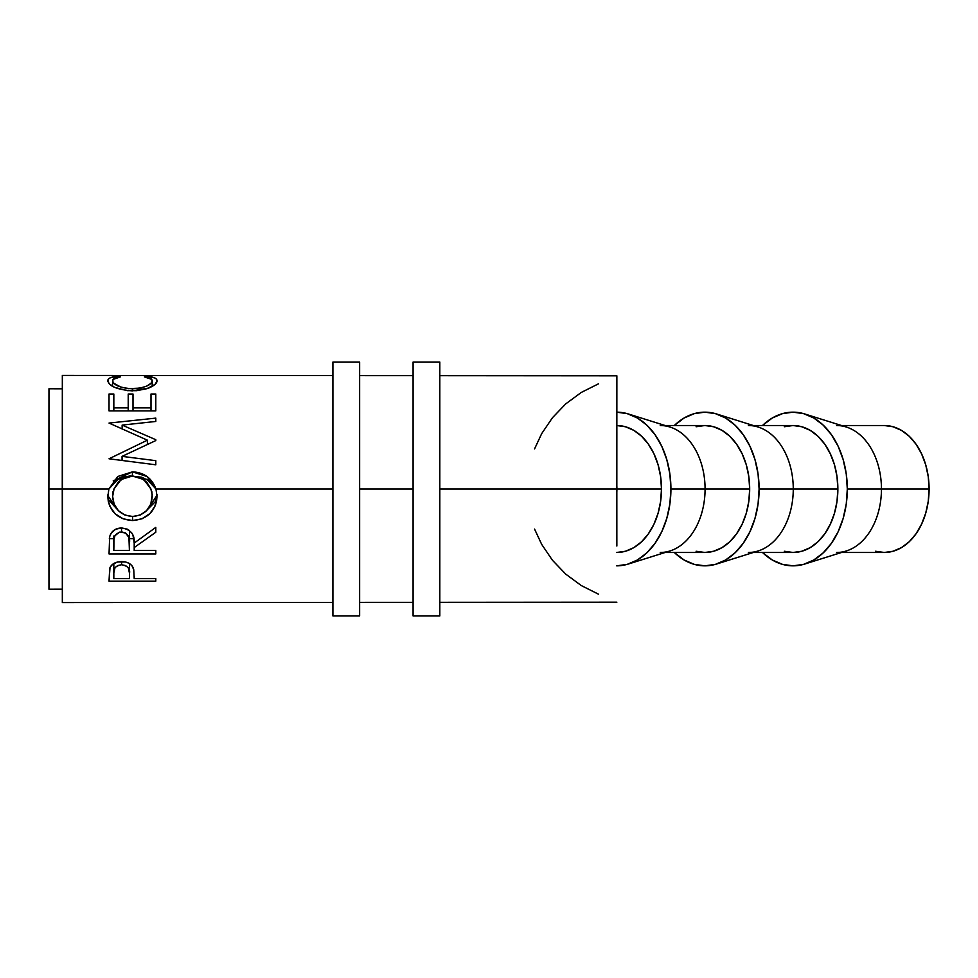 <?xml version="1.0" encoding="UTF-8"?>
<svg xmlns="http://www.w3.org/2000/svg" width="978" height="978" viewBox="0 0 978 978"><rect width="100%" height="100%" fill="white"/><g stroke="black" fill="none" stroke-linecap="round" stroke-linejoin="round"><path stroke-width="1.47" d="M804.796 564.013A76.834 54.255 90 0 1 762.473 552.472L772.278 559.978L782.461 564.355L793.048 565.834L803.635 564.355L813.806 559.978L823.183 552.888L831.41 543.328L838.158 531.69L843.17 518.401L846.263 503.988L847.303 489L846.263 474.012L843.17 459.599L838.158 446.31L831.41 434.672L823.183 425.112L813.806 418.022L803.635 413.645L793.048 412.166L782.461 413.645L772.278 418.022L762.473 425.528A76.834 54.255 90 0 1 804.796 413.987A76.834 54.255 90 0 1 847.303 489L881.447 489L847.303 489A76.834 54.255 90 0 1 804.796 564.013L846.337 550.969A63.472 44.817 -90 0 0 881.447 489L929.1 489A63.472 44.817 -90 0 0 884.283 425.528L893.024 426.75L901.435 430.357L909.185 436.225L915.97 444.122L921.545 453.743L925.689 464.709L928.244 476.616L929.1 489L928.244 501.384L925.689 513.291L921.545 524.257L915.97 533.878L909.185 541.775L901.435 547.643L893.024 551.25L884.283 552.472A63.472 44.817 -90 0 0 929.1 489L881.447 489A63.472 44.817 90 0 1 836.63 552.472M716.605 564.013A76.834 54.255 90 0 1 674.282 552.472L684.087 559.978L694.27 564.355L704.857 565.834L715.444 564.355L725.615 559.978L734.991 552.888L743.219 543.328L749.967 531.69L754.979 518.401L758.072 503.988L759.111 489L793.268 489L759.111 489A76.834 54.255 90 0 1 716.605 564.013L758.146 550.969A63.472 44.817 -90 0 0 793.268 489L837.865 489L837.009 501.384L834.454 513.291L830.31 524.257L824.735 533.878L817.95 541.775L810.2 547.643L801.789 551.25L793.048 552.472A63.472 44.817 -90 0 0 837.865 489L793.268 489A63.472 44.817 90 0 1 748.439 552.472M616.666 565.834L627.253 564.355L637.424 559.978L646.813 552.888L655.028 543.328L661.776 531.69L666.788 518.401L669.881 503.988L670.92 489L705.077 489L670.92 489A76.834 54.255 90 0 1 628.414 564.013L669.954 550.969A63.472 44.817 -90 0 0 705.077 489L749.674 489L748.818 501.384L746.263 513.291L742.119 524.257L736.544 533.878L729.759 541.775L722.009 547.643L713.598 551.25L704.857 552.472A63.472 44.817 -90 0 0 749.674 489L705.077 489A63.472 44.817 90 0 1 660.248 552.472M628.414 564.013A76.834 54.255 90 0 1 616.861 565.834M616.849 552.472A63.472 44.817 -90 0 0 661.483 489L616.886 489A63.472 44.817 90 0 1 616.825 492.289L616.837 532.582M616.837 445.418L616.849 431.983M49.022 549.135L48.9 489L62.262 489L48.9 489L48.973 589.221L62.335 589.208L62.262 489L108.888 489L117.8 476.469L132.397 471.861L146.993 476.506L155.967 489L332.911 489L155.967 489L156.993 496.298L156.578 501.091L155.257 505.699L149.964 513.523L142.054 518.792L132.617 520.54L123.179 518.829L115.123 513.805L109.719 506.017L108.289 501.457L107.825 496.677L108.888 489L62.262 489L62.335 602.57L332.911 602.387M616.849 546.017L616.788 489L439.807 489L616.788 489L616.861 375.809L616.825 485.711A63.472 44.817 90 0 1 616.886 489A63.472 44.817 90 0 1 616.825 492.289L616.825 485.711A63.472 44.817 90 0 1 616.886 489L661.483 489A63.472 44.817 -90 0 0 616.849 425.528M413.083 489L359.635 489L413.083 489L413.083 615.944L439.807 615.944L439.807 362.056L413.083 362.056L413.083 615.944L439.807 615.944L439.807 362.056L413.083 362.056L413.083 489M133.448 568.487C131.761 564.061 127.812 561.751 121.578 561.568C115.477 561.751 111.529 563.976 109.732 568.23L109.023 581.152L155.795 581.14L155.795 578.621L155.795 581.14L109.023 581.152L110.013 567.533L112.543 564.367L117.605 561.983L125.636 561.983L129.267 563.414L131.932 565.724L133.742 569.685L134.206 578.634L155.795 578.621L155.795 581.14L155.795 578.621L134.206 578.634L134.206 576.543M155.795 553.939L109.035 553.939L109.67 536.653L111.186 533.181L115.587 529.257L121.541 527.949L127.274 529.147L131.651 532.765L132.971 535.198L134.206 543.059L155.795 527.386L155.795 532.228L134.206 547.558L134.206 550.455L155.795 550.455L155.795 553.939L155.795 550.455L134.206 550.455L134.206 547.558L155.795 532.228L155.795 527.386L134.206 543.059C134.817 534.379 130.6 529.342 121.541 527.949C115.294 528.242 111.333 531.152 109.67 536.653L109.035 553.939L155.795 553.939L155.795 550.455L155.795 553.939M62.384 428.865L62.384 549.135M332.911 375.613L62.335 375.43L62.262 489L62.335 388.792L48.973 388.779L48.9 489L49.022 428.865M598.487 383.816L581.287 392.435L565.797 403.841L552.472 417.704L541.678 433.645L534.563 448.914M155.795 394.012L155.783 410.882L109.023 410.882L109.023 394.012L113.827 394.012L113.827 407.887L128.216 407.887L128.216 394.012L133.008 394.012L133.008 407.887L151.003 407.887L151.003 394.012L155.795 394.012L155.795 410.882L155.795 394.012L151.003 394.012L151.003 407.887L133.008 407.887L133.008 394.012L128.216 394.012L128.216 407.887L113.827 407.887L113.827 394.012L109.023 394.012M155.795 460.675L155.795 464.794L109.035 458.792L147.397 440.173L109.035 423.071L155.795 418.119L155.795 421.457L122.14 425.1L155.795 439.709L155.795 440.565L122.067 456.371L155.795 460.675L122.067 456.371L155.795 440.565L155.795 439.709L122.14 425.1L155.795 421.457L155.795 418.119L109.035 423.071L147.397 440.173L109.035 458.792L155.795 464.794L155.795 460.675M116.443 376.481L120.404 376.885L113.081 379.427L112.702 381.408L114.023 383.413L121.174 387.239L128.485 388.645L140.306 388.107L146.786 386.053L150.918 383.352L152.128 381.334L151.712 379.391L144.389 376.897L147.177 376.371L154.536 377.85L156.407 379.097L156.969 381.127L155.086 384.354L147.03 388.669L136.639 390.687L127.299 390.65L114.683 387.374L109.463 383.975L107.922 381.469L108.387 379.097L110.221 377.826L116.443 376.481M134.206 576.225L134.206 578.634L134.206 576.225M129.512 573.316L129.414 578.634L113.827 578.634L113.827 573.132C113.008 568.597 115.6 565.797 121.59 564.746C127.702 565.846 130.343 568.731 129.512 573.377L129.512 563.572L129.512 573.352L128.289 567.741L125.526 565.553L121.59 564.746L121.59 561.568L121.59 564.746L117.763 565.541L115.013 567.631L113.827 573.132L113.827 563.475L113.827 578.634L113.815 563.475L113.827 578.634L129.414 578.634L129.512 573.377M112.617 386.31L112.617 380.784C112.604 378.792 115.208 377.496 120.404 376.885L117.592 376.359C111.04 376.872 107.776 378.327 107.825 380.711C108.913 386.2 117.018 389.586 132.14 390.858L148.815 388.021C154.426 385.564 157.152 383.119 156.993 380.711C156.981 378.339 153.705 376.897 147.177 376.371L144.389 376.897C149.524 377.508 152.128 378.779 152.189 380.711C151.504 385.124 144.915 387.826 132.458 388.816C120.098 387.85 113.497 385.173 112.617 380.784L112.617 386.31M132.458 390.858L132.458 388.816L132.458 390.858M152.189 386.432L152.189 380.711L152.189 386.432M147.177 377.361L147.177 376.371L147.177 377.361M117.592 377.337L117.592 376.359L117.592 377.337M147.397 444.415L147.397 440.173L147.397 444.415M155.795 418.119L155.795 421.457L155.795 418.119M122.14 429.049L122.14 425.1L122.14 429.049M155.795 439.709L155.795 440.565L155.795 439.709M122.067 460.455L122.067 456.371L122.067 460.455M113.815 410.882L113.827 394.012L113.827 410.882M128.216 410.882L128.216 407.887L128.216 410.882M133.008 410.882L133.008 394.012L133.008 410.882M151.003 410.882L151.003 407.887L151.003 410.882M109.023 410.882L155.795 410.882M155.795 527.386L155.795 532.228L155.795 527.386M134.206 542.986L134.206 547.558L134.206 542.986M134.206 542.937L134.206 550.455L134.206 542.937M133.888 538.658L129.475 538.658L133.888 538.658M113.827 538.658L109.328 538.658L113.827 538.658M113.827 535.993L113.827 542.912C112.947 536.91 115.514 533.23 121.529 531.861C127.69 533.267 130.331 537.008 129.475 543.083L129.414 550.455L113.827 550.455L113.827 535.993M129.475 530.357L129.475 543.083L129.475 530.357M121.529 527.949L121.529 531.861L121.529 527.949M155.221 487.362L149.817 481.298L141.847 477.227L129.952 475.98L122.861 477.24L114.842 481.384L108.888 489L117.825 479.403L132.397 475.895L132.397 471.861L132.397 475.895L146.957 479.416L155.967 489C151.883 478.095 144.023 472.386 132.397 471.861L113.216 480.87M108.888 489L107.825 496.677C109.328 511.47 117.592 519.428 132.617 520.54L132.617 516.494L132.617 520.54C147.605 519.245 155.734 511.164 156.993 496.298L155.967 489M156.969 495.308L147.849 509.196L155.27 501.763L156.993 494.587M108.851 500.223L117.14 509.257L107.861 495.699M108.289 498.523L107.825 494.868M151.859 491.689L152.201 496.469C151.248 508.633 144.72 515.308 132.605 516.494C120.367 515.382 113.717 508.707 112.629 496.469L113.998 488.988L112.629 494.709L112.996 491.702M112.715 496.213L112.629 494.709M113.998 488.988L121.125 479.526L132.385 476.017L124.671 477.533L118.252 482.056L114.096 488.743L112.629 496.469L114.133 504.159L118.399 510.687L124.878 515.039L132.605 516.494L140.257 515.027L146.602 510.602L150.82 504.11L152.201 494.709L150.795 488.694L146.627 481.995L140.135 477.521L132.385 476.017L143.742 479.513L150.905 489M113.827 550.455L129.414 550.455L128.937 537.521L125.502 532.9L119.499 532.13L114.952 535.687L113.998 539.269L113.827 550.455M534.563 529.086L541.678 544.355L552.472 560.296L565.797 574.159L581.287 585.565L598.487 594.184M616.861 412.166A76.834 54.255 90 0 1 628.414 413.987A76.834 54.255 90 0 1 670.92 489L669.881 474.012L666.788 459.599L661.776 446.31L655.028 434.672L646.813 425.112L637.424 418.022L627.253 413.645L616.666 412.166M616.666 425.528L625.407 426.75L633.817 430.357L641.568 436.225L648.353 444.122L653.927 453.743L658.072 464.709L660.627 476.616L661.483 489L660.627 501.384L658.072 513.291L653.927 524.257L648.353 533.878L641.568 541.775L633.817 547.643L625.407 551.25L616.666 552.472M660.248 425.528A63.472 44.817 90 0 1 705.077 489A63.472 44.817 -90 0 0 669.954 427.031L628.414 413.987M749.674 489A63.472 44.817 -90 0 0 704.857 425.528L713.598 426.75L722.009 430.357L729.759 436.225L736.544 444.122L742.119 453.743L746.263 464.709L748.818 476.616L749.674 489M759.111 489L758.072 474.012L754.979 459.599L749.967 446.31L743.219 434.672L734.991 425.112L725.615 418.022L715.444 413.645L704.857 412.166L694.27 413.645L684.087 418.022L674.282 425.528A76.834 54.255 90 0 1 716.605 413.987A76.834 54.255 90 0 1 759.111 489M665.162 552.472L704.857 552.472L696.116 551.25M696.116 426.75L704.857 425.528L665.162 425.528M748.439 425.528A63.472 44.817 90 0 1 793.268 489A63.472 44.817 -90 0 0 758.146 427.031L716.605 413.987M837.865 489A63.472 44.817 -90 0 0 793.048 425.528L801.789 426.75L810.2 430.357L817.95 436.225L824.735 444.122L830.31 453.743L834.454 464.709L837.009 476.616L837.865 489M836.63 425.528A63.472 44.817 90 0 1 881.447 489A63.472 44.817 -90 0 0 846.337 427.031L804.796 413.987M753.353 552.472L793.048 552.472L784.307 551.25M784.307 426.75L793.048 425.528L753.353 425.528M841.545 552.472L884.283 552.472L875.542 551.25M332.911 615.944L359.635 615.944L359.635 362.056L332.911 362.056L332.911 615.944L332.911 362.056L359.635 362.056L359.635 615.944L332.911 615.944M359.635 602.362L413.083 602.338M439.807 602.314L616.861 602.191M359.635 375.638L413.083 375.662M439.807 375.686L616.861 375.809M129.475 530.333L129.475 543.059M841.545 425.528L884.283 425.528"/></g></svg>
